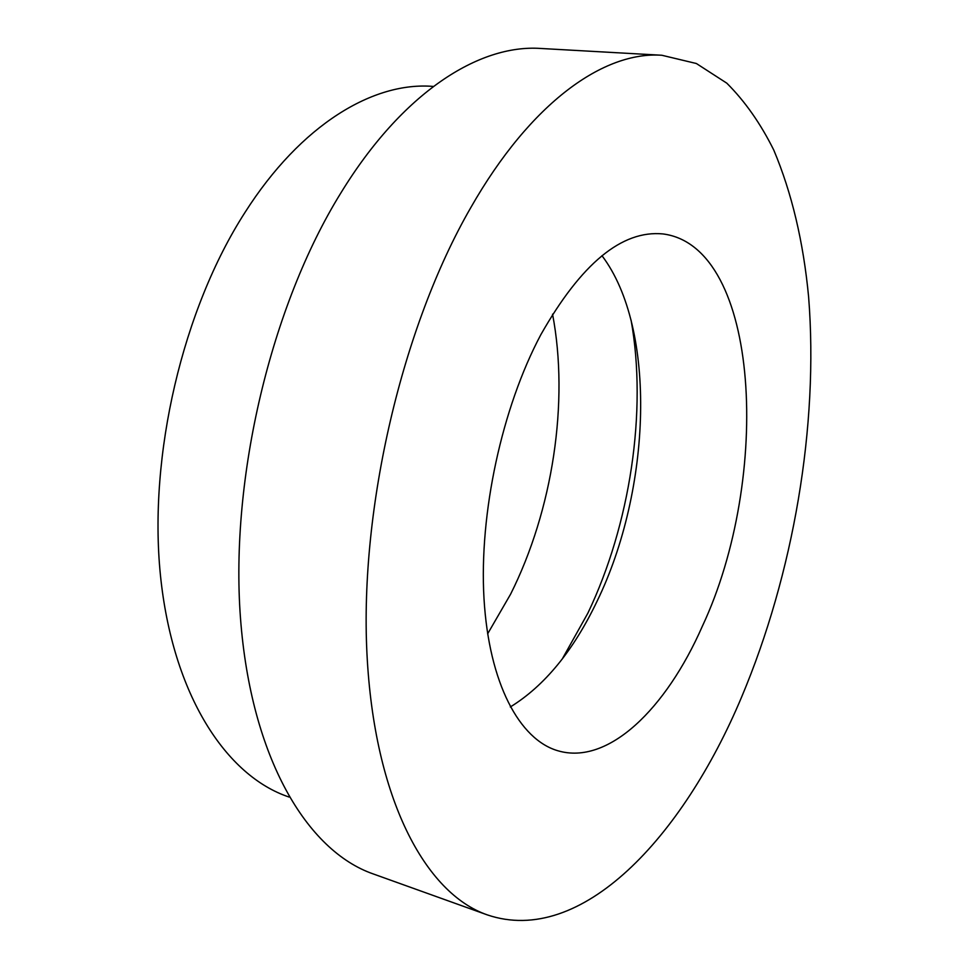 <?xml version="1.0" encoding="UTF-8"?>
<svg xmlns="http://www.w3.org/2000/svg" width="969" height="969" viewBox="0 0 969 969"><rect width="100%" height="100%" fill="white"/><g stroke="black" fill="none" stroke-linecap="round" stroke-linejoin="round"><path stroke-width="1.45" d="M433.361 86.447L433.313 86.435C373.731 81.396 301.153 124.189 245 212.429C182.705 309.196 148.318 455.394 160.418 575.041C172.567 694.918 226.225 776.072 288.992 797.015L289.053 797.027M661.827 55.257L540.75 48.462C479.001 44.138 402.353 92.455 340.773 193.11C271.126 305.598 229.992 477.971 240.469 617.931C250.935 758.194 307.161 850.903 373.113 873.893L487.25 914.869C581.267 946.858 682.806 837.119 741.539 697.22C793.502 573.818 818.841 425.597 808.606 296.841C803.374 241.741 791.77 192.831 773.795 150.122C760.604 123.572 744.943 101.26 726.811 83.177L696.384 63.518L661.827 55.257C604.244 51.115 531.048 101.878 470.668 207.826C402.377 326.202 359.705 507.623 366.936 653.3C374.143 799.304 425.694 893.539 487.25 914.869M702.307 626.337C771.699 478.359 760.665 246.392 662.929 233.929C621.928 229.968 581.243 263.544 540.859 334.644C501.906 407.816 479.037 513.594 483.991 598.479C488.982 683.472 519.59 739.747 557.95 750.781C608.241 765.607 666.115 708.799 702.307 626.337M510.312 706.97C544.554 685.895 573.503 650.587 597.158 601.059C651.325 489.624 657.127 328.527 601.967 255.683M562.25 659.005L587.868 613.147C630.141 524.786 647.413 410.904 631.073 320.109M487.637 633.847L510.59 594.191C552.669 510.36 569.312 402.026 552.56 314.162"/></g></svg>
